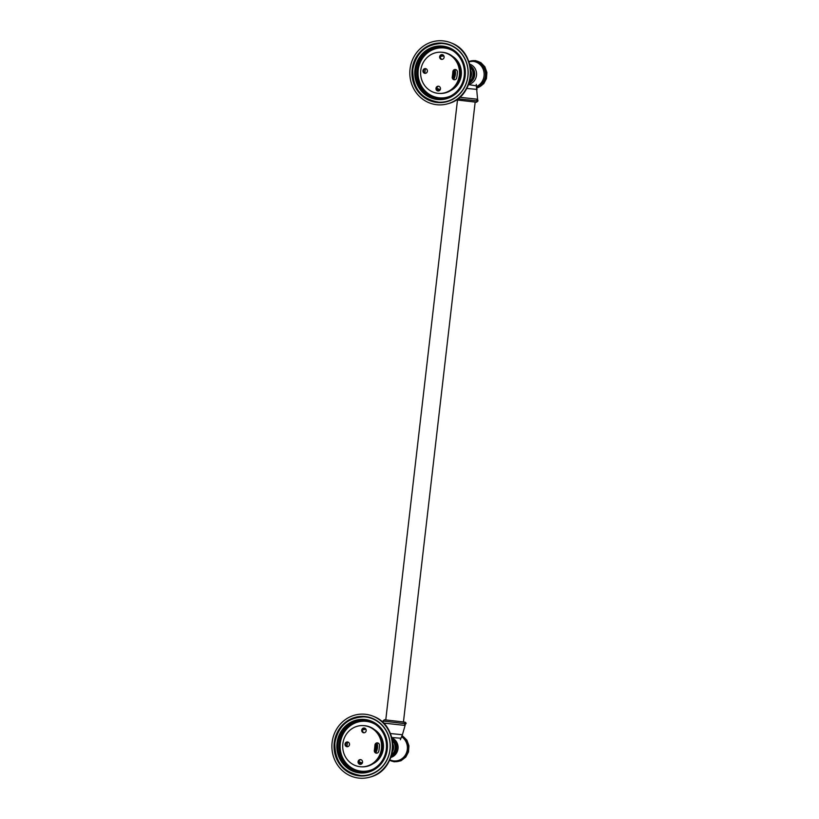 <?xml version="1.0" encoding="UTF-8"?>
<svg xmlns="http://www.w3.org/2000/svg" width="819" height="819" viewBox="0 0 819 819"><rect width="100%" height="100%" fill="white"/><g stroke="black" fill="none" stroke-linecap="round" stroke-linejoin="round"><path stroke-width="1.23" d="M436.363 104.668A32.084 30.242 -87.1 0 0 448.423 103.583A32.084 30.242 -87.1 0 0 470.249 74.355A32.084 30.242 -87.1 0 0 451.515 43.059A32.084 30.242 -87.1 0 0 443.734 40.95A32.084 30.242 92.9 0 0 410.032 69.093A32.084 30.242 92.9 0 0 436.363 104.668M443.478 43.212A29.801 28.092 -87.1 0 0 412.162 69.359A29.801 28.092 -87.1 0 0 436.629 102.416A29.801 28.092 -87.1 0 0 467.946 76.269A29.801 28.092 -87.1 0 0 443.478 43.212M436.967 99.468A26.843 25.297 92.9 0 1 414.936 69.697A26.843 25.297 92.9 0 1 443.13 46.161A26.843 25.297 92.9 0 1 465.161 75.921A26.843 25.297 92.9 0 1 436.967 99.468M443.018 47.144A25.839 24.365 92.9 0 1 464.322 74.928A25.839 24.365 92.9 0 1 438.728 98.618A25.839 24.365 92.9 0 1 437.08 98.475A25.839 24.365 -87.1 0 1 415.776 70.69A25.839 24.365 -87.1 0 1 441.369 47A25.839 24.365 -87.1 0 1 443.018 47.144M453.767 79.269A12.009 11.323 -87.1 0 0 455.036 69.697M470.649 70.373A7.484 7.054 92.9 0 1 470.239 78.358M476.504 85.882L468.509 84.603M453.931 70.69A10.811 10.186 92.9 0 1 453.009 77.928M454.832 69.799A11.65 10.985 92.9 0 1 453.593 79.095M439.752 93.448A20.629 19.441 -87.1 0 0 460.104 75.235A20.629 19.441 92.9 0 0 441.861 52.252L441.103 52.211A20.629 19.441 92.9 0 1 459.346 75.205A20.629 19.441 -87.1 0 1 438.994 93.407L439.752 93.448M442.373 54.689A2.385 2.252 -87.1 0 0 442.137 59.388M425.665 68.632A2.385 2.252 -87.1 0 0 425.419 73.341M438.718 86.282A2.385 2.252 -87.1 0 0 438.482 90.981M454.729 79.771A2.406 2.262 92.9 0 1 452.999 77.027L452.252 76.986A2.406 2.262 92.9 0 0 454.35 79.781A2.406 2.262 92.9 0 0 456.695 77.866A34.296 32.33 92.9 0 0 457.381 71.959A2.406 2.262 92.9 0 0 455.241 69.492A2.406 2.262 92.9 0 0 452.856 71.734A50.461 47.563 92.9 0 1 452.252 76.986M455.61 69.543A2.406 2.262 92.9 0 0 453.613 71.775A50.461 47.563 92.9 0 1 452.999 77.027M438.994 93.407A20.629 19.441 -87.1 0 1 420.751 70.424A20.629 19.441 92.9 0 1 441.103 52.211M444.113 57.289A2.385 2.252 -87.1 0 0 442.004 54.627A2.385 2.252 -87.1 0 0 439.649 56.736A2.385 2.252 -87.1 0 0 441.758 59.398A2.385 2.252 -87.1 0 0 444.113 57.289M425.44 68.601A2.385 2.252 -87.1 0 0 422.921 70.772A2.385 2.252 -87.1 0 0 425.041 73.352A2.385 2.252 -87.1 0 0 427.405 71.161A2.385 2.252 -87.1 0 0 425.44 68.601M435.984 88.329A2.385 2.252 -87.1 0 0 438.104 90.991A2.385 2.252 -87.1 0 0 440.458 88.882A2.385 2.252 -87.1 0 0 438.349 86.22A2.385 2.252 -87.1 0 0 435.984 88.329M358.456 778.05A32.084 30.242 -87.1 0 0 370.516 776.955A32.084 30.242 -87.1 0 0 392.342 747.727A32.084 30.242 -87.1 0 0 373.607 716.43A32.084 30.242 -87.1 0 0 365.827 714.332A32.084 30.242 92.9 0 0 332.115 742.475A32.084 30.242 92.9 0 0 358.456 778.05M365.561 716.584A29.801 28.092 -87.1 0 0 334.244 742.731A29.801 28.092 -87.1 0 0 358.712 775.788A29.801 28.092 -87.1 0 0 390.028 749.641A29.801 28.092 -87.1 0 0 365.561 716.584M359.05 772.839A26.843 25.297 92.9 0 1 337.018 743.079A26.843 25.297 92.9 0 1 365.223 719.532A26.843 25.297 92.9 0 1 387.254 749.303A26.843 25.297 92.9 0 1 359.05 772.839M365.11 720.525A25.839 24.365 92.9 0 1 386.414 748.31A25.839 24.365 92.9 0 1 360.821 772A25.839 24.365 92.9 0 1 359.172 771.856A25.839 24.365 -87.1 0 1 337.868 744.072A25.839 24.365 -87.1 0 1 363.452 720.382A25.839 24.365 -87.1 0 1 365.11 720.525M375.86 752.641A12.009 11.323 -87.1 0 0 377.119 743.079M361.844 766.819A20.629 19.441 -87.1 0 0 382.186 748.617A20.629 19.441 92.9 0 0 363.943 725.634L363.186 725.593A20.629 19.441 92.9 0 1 381.439 748.576A20.629 19.441 -87.1 0 1 361.087 766.789L361.844 766.819M364.465 728.06A2.385 2.252 -87.1 0 0 364.22 732.759M347.747 742.014A2.385 2.252 -87.1 0 0 347.512 746.713M360.81 759.653A2.385 2.252 -87.1 0 0 360.565 764.352M376.822 753.152A2.406 2.262 92.9 0 1 375.092 750.399L374.334 750.358A2.406 2.262 92.9 0 0 376.443 753.163A2.406 2.262 92.9 0 0 378.777 751.248A34.296 32.33 92.9 0 0 379.463 745.331A2.406 2.262 92.9 0 0 377.324 742.864A2.406 2.262 92.9 0 0 374.938 745.116A50.461 47.563 92.9 0 1 374.334 750.358M377.702 742.915A2.406 2.262 92.9 0 0 375.696 745.147A50.461 47.563 92.9 0 1 375.092 750.399M361.087 766.789A20.629 19.441 -87.1 0 1 342.844 743.795A20.629 19.441 92.9 0 1 363.186 725.593M366.195 730.671A2.385 2.252 -87.1 0 0 364.086 728.009A2.385 2.252 -87.1 0 0 361.732 730.118A2.385 2.252 -87.1 0 0 363.841 732.78A2.385 2.252 -87.1 0 0 366.195 730.671M347.532 741.973A2.385 2.252 -87.1 0 0 345.014 744.154A2.385 2.252 -87.1 0 0 347.133 746.733A2.385 2.252 -87.1 0 0 349.498 744.543A2.385 2.252 -87.1 0 0 347.532 741.973M358.077 761.711A2.385 2.252 -87.1 0 0 360.186 764.373A2.385 2.252 -87.1 0 0 362.541 762.264A2.385 2.252 -87.1 0 0 360.432 759.602A2.385 2.252 -87.1 0 0 358.077 761.711M334.951 742.802A29.392 27.713 92.9 0 1 363.953 716.85A29.392 27.713 92.9 0 1 389.967 749.61A29.392 27.713 92.9 0 1 360.954 775.562A29.392 27.713 92.9 0 1 334.94 742.823M412.858 69.42A29.392 27.713 92.9 0 1 441.861 43.468A29.392 27.713 92.9 0 1 467.874 76.239A29.392 27.713 92.9 0 1 438.871 102.18A29.392 27.713 92.9 0 1 412.858 69.441M392.731 743.744A7.484 7.054 92.9 0 1 392.321 751.729M391.687 737.52L400.962 738.236M376.023 744.072A10.811 10.186 92.9 0 1 375.102 751.299M376.914 743.181A11.65 10.985 92.9 0 1 375.686 752.477M403.45 721.979L385.769 719.942M459.654 97.113A31.132 29.341 -87.1 0 0 462.029 50.624M413.185 81.726A31.132 29.341 92.9 0 1 414.24 61.21M433.538 101.843A30.19 28.46 92.9 0 1 425.481 97.737M428.091 46.529A30.19 28.46 92.9 0 1 436.537 43.264M456.818 96.376A28.194 26.577 -87.1 0 0 459.316 94.38M461.414 53.317A28.194 26.577 -87.1 0 0 459.131 51.075M439.383 98.649A25.839 24.365 92.9 0 1 438.38 98.546A25.839 24.365 92.9 0 1 417.045 71.099A25.839 24.365 92.9 0 1 442.014 47.041M446.611 97.656A25.369 23.905 92.9 0 1 438.687 98.075A25.369 23.905 92.9 0 1 417.864 69.953A25.369 23.905 92.9 0 1 444.512 47.707A25.369 23.905 92.9 0 1 449.109 48.771M453.204 50.973A25.051 23.608 -87.1 0 0 444.533 48.014A25.051 23.608 92.9 0 0 418.212 69.994A25.051 23.608 92.9 0 0 438.769 97.768A25.051 23.608 -87.1 0 0 450.911 95.874M424.969 73.178A19.308 18.202 92.9 0 1 425.45 68.673M450.911 90.407A19.308 18.202 -87.1 0 0 461.363 73.905A19.308 18.202 -87.1 0 0 452.641 56.419M458.179 63.483A17.772 16.759 92.9 0 1 457.135 83.937M440.284 89.558A17.015 16.042 92.9 0 1 436.773 88.176M440.448 56.491A17.015 16.042 92.9 0 1 443.929 56.009M439.844 90.254A17.772 16.759 92.9 0 1 436.762 89.097M427.272 71.806A17.772 16.759 92.9 0 1 427.395 70.608M440.878 55.569A17.772 16.759 92.9 0 1 443.407 55.252M470.28 67.281A9.122 8.599 92.9 0 1 469.563 81.388M469.082 82.985A9.961 9.388 -87.1 0 0 474.303 74.56A9.961 9.388 -87.1 0 0 469.973 65.643M469.594 64.117A10.504 9.9 92.9 0 1 476.545 74.672A10.504 9.9 92.9 0 1 468.56 84.47M468.847 61.691A13.135 12.377 -87.1 0 1 473.269 61.384A13.135 12.377 92.9 0 1 484.029 72.522A13.135 12.377 92.9 0 1 476.597 86.486M468.734 61.722L474.006 61.23A13.309 12.541 92.9 0 1 474.498 61.282A13.309 12.541 92.9 0 1 485.462 73.219A13.309 12.541 92.9 0 1 476.709 87.162M469.052 83.088A9.746 9.183 -87.1 0 0 474.703 74.58A9.746 9.183 -87.1 0 0 469.942 65.54M468.816 61.609A13.882 13.094 92.9 0 1 475.153 60.729L475.532 61.374L475.153 60.729A13.882 13.094 92.9 0 1 486.619 73.526A13.882 13.094 92.9 0 1 476.842 87.94M474.498 61.282A2.826 0.942 97.1 0 0 475.153 60.729M453.613 71.775L452.856 71.734M476.576 102.232L456.234 99.887L476.525 102.232L477.989 100.952L457.78 98.792M476.525 102.232L477.323 100.972A3.389 3.194 -87.1 0 1 476.945 99.171L459.664 97.277M476.248 84.388L477.569 99.15L476.945 99.171M477.088 89.414L466.738 88.432M381.736 770.495A31.132 29.341 -87.1 0 0 384.111 724.006M335.278 755.108A31.132 29.341 92.9 0 1 336.322 734.582M355.63 775.224A30.19 28.46 92.9 0 1 347.563 771.119M350.184 719.901A30.19 28.46 92.9 0 1 358.62 716.645M378.9 769.758A28.194 26.577 -87.1 0 0 381.408 767.761M383.507 726.688A28.194 26.577 -87.1 0 0 381.214 724.446M361.466 772.02A25.839 24.365 92.9 0 1 360.462 771.918A25.839 24.365 92.9 0 1 339.138 744.481A25.839 24.365 92.9 0 1 364.107 720.423M368.704 771.027A25.369 23.905 92.9 0 1 360.769 771.457A25.369 23.905 92.9 0 1 339.957 743.324A25.369 23.905 92.9 0 1 366.605 721.078A25.369 23.905 92.9 0 1 371.202 722.143M375.297 724.354A25.051 23.608 -87.1 0 0 366.615 721.396A25.051 23.608 92.9 0 0 340.294 743.365A25.051 23.608 92.9 0 0 360.862 771.15A25.051 23.608 -87.1 0 0 373.003 769.246M347.061 746.549A19.308 18.202 92.9 0 1 347.543 742.055M372.993 763.779A19.308 18.202 -87.1 0 0 383.446 747.276A19.308 18.202 -87.1 0 0 374.733 729.79M380.262 736.854A17.772 16.759 92.9 0 1 379.217 757.319M362.367 762.939A17.015 16.042 92.9 0 1 358.855 761.557M362.541 729.862A17.015 16.042 92.9 0 1 366.011 729.391M361.926 763.636A17.772 16.759 92.9 0 1 358.855 762.469M349.355 745.177A17.772 16.759 92.9 0 1 349.478 743.98M362.971 728.941A17.772 16.759 92.9 0 1 365.499 728.634M375.696 745.147L374.938 745.116M391.646 754.77A9.122 8.599 -87.1 0 0 392.373 740.663M391.175 756.367A9.961 9.388 -87.1 0 0 396.396 747.942A9.961 9.388 -87.1 0 0 392.055 739.025M391.134 756.469A9.746 9.183 -87.1 0 0 396.795 747.962A9.746 9.183 -87.1 0 0 392.035 738.922L395.843 743.98L396.416 747.675L395.638 751.381L393.202 754.944L391.154 756.418M390.796 757.452A10.258 9.674 -87.1 0 0 398.065 748.023A10.258 9.674 -87.1 0 0 391.789 737.899M401.597 736.711A13.114 12.357 92.9 0 1 406.705 752.17A13.114 12.357 92.9 0 1 393.55 760.892A13.114 12.357 92.9 0 1 392.414 760.687L389.762 759.93M401.975 735.8A13.81 13.022 92.9 0 1 408.005 752.108A13.81 13.022 92.9 0 1 394.041 761.609L394.574 761.056L394.041 761.609A13.81 13.022 92.9 0 1 389.639 760.196M393.55 760.892A2.826 0.942 -82.9 0 1 394.041 761.609M404.781 722.297L405.272 723.709L406.152 723.218L405.241 722.215L384.316 719.768M384.418 719.778L382.954 721.048L405.272 723.709A3.389 3.194 92.9 0 0 404.484 725.368L405.927 723.699M390.346 733.537L402.416 734.735L405.118 725.358M383.364 723.044L404.484 725.368M448.423 103.583C475.993 96.509 478.214 52.897 451.515 43.059M469.952 65.592L473.761 70.598L474.324 74.304L473.546 78L471.12 81.562L469.062 83.036M468.775 61.517L475.348 60.575L480.825 62.613L484.828 66.728L486.885 72.43L486.435 78.573L483.712 83.743L476.873 88.165M477.569 99.15L477.989 100.952M370.516 776.955C398.075 769.88 400.307 726.279 373.607 716.43M363.953 716.85C347.87 717.516 338.175 726.166 334.858 742.802C334.602 761.67 343.304 772.593 360.954 775.562M441.861 43.468C425.788 44.144 416.083 52.795 412.776 69.42C412.52 88.298 421.212 99.222 438.871 102.18M402.088 735.534L406.879 740.13L408.937 745.812L408.486 751.934L405.774 757.094L400.911 760.81L394.195 761.824L389.588 760.319M383.374 722.849L382.954 721.048M400.337 739.731L402.416 734.735M403.429 722.133L475.163 102.129M385.749 720.085L457.483 100.082"/></g></svg>
